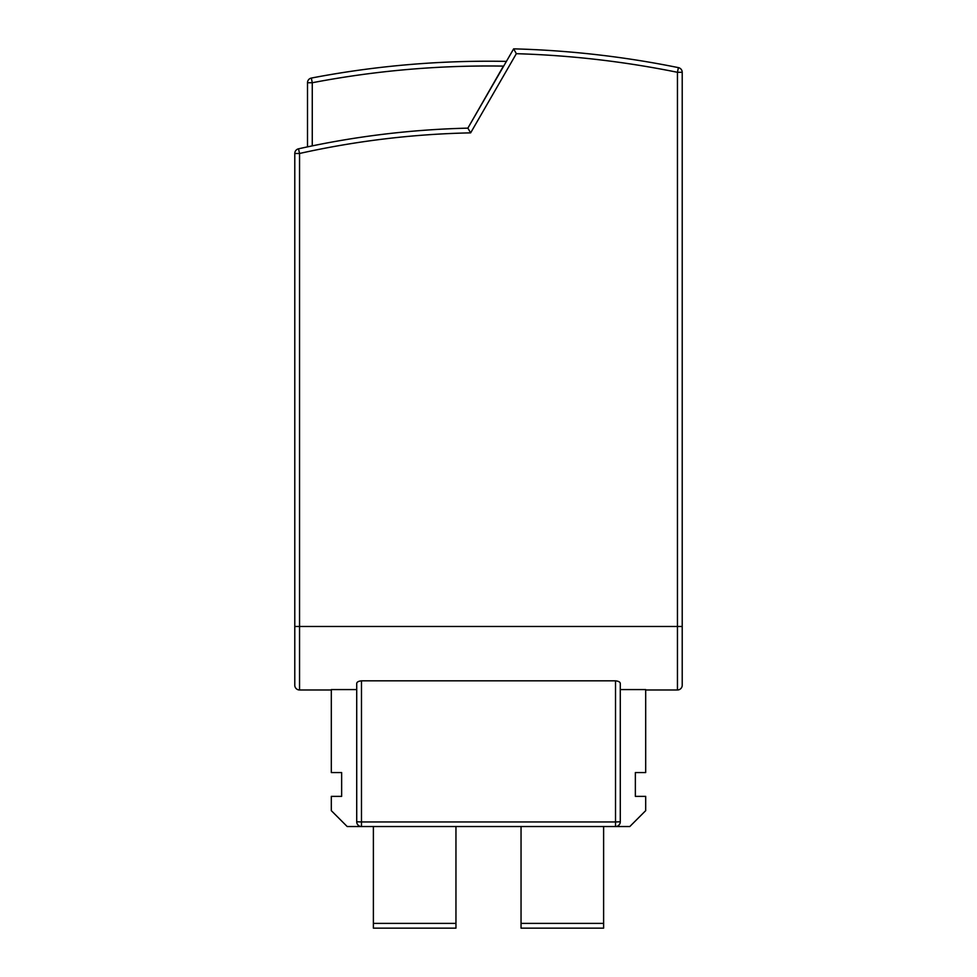 <?xml version="1.0" encoding="UTF-8"?>
<svg xmlns="http://www.w3.org/2000/svg" width="977" height="977" viewBox="0 0 977 977"><rect width="100%" height="100%" fill="white"/><g stroke="black" fill="none" stroke-linecap="round" stroke-linejoin="round"><path stroke-width="1.47" d="M361.478 680.835L361.478 821.962L615.522 821.962L615.522 826.53A4.763 4.763 0 0 0 620.285 821.767L620.285 683.497C620.151 682.031 618.563 681.152 615.522 680.835L361.478 680.835C358.449 681.14 356.861 682.031 356.715 683.497L356.715 821.767A4.763 4.763 180 0 0 361.478 826.53L629.811 826.53L645.687 810.654L645.687 796.365L635.355 796.365L635.355 772.551L645.687 772.551L645.687 689.579L620.285 689.579M645.687 689.982L677.452 689.982A4.763 4.763 0 0 0 682.215 685.219L682.215 72.298L682.215 626.477L299.548 626.477L299.548 153.474C355.897 140.932 412.929 134.057 470.645 132.86L468.74 129.636M313.434 82.52L312.261 82.74L312.261 145.878L307.499 146.868L307.499 82.74A4.763 4.763 0 0 1 311.358 78.062L312.261 82.74L307.499 82.74A4.763 4.763 0 0 1 311.358 78.062A939.972 939.972 0 0 1 506.404 61.392L513.646 48.85L516.345 53.686C570.58 55.298 624.279 61.502 677.452 72.298L678.392 67.633A952.673 952.673 0 0 0 513.646 48.85L467.861 128.146A873.279 873.279 0 0 0 298.522 148.822A4.763 4.763 0 0 0 294.785 153.474L294.785 685.219A4.763 4.763 0 0 0 299.548 689.982L331.313 689.982M356.715 821.767L361.478 821.962L361.478 826.53L347.189 826.53L331.313 810.654L331.313 796.365L341.645 796.365L341.645 772.551L331.313 772.551L331.313 689.579L356.715 689.579M503.411 66.106L467.861 128.146L470.645 132.86L516.345 53.674M298.522 148.822L299.548 153.474L294.785 153.474L294.785 626.477L299.548 626.477L299.548 689.982M677.452 689.982L677.452 72.298L682.215 72.298A4.763 4.763 0 0 0 678.392 67.633M373.385 826.53L373.385 923.387L455.954 923.387L455.954 826.53M521.046 826.53L521.046 923.387L603.615 923.387L603.615 826.53M373.385 923.387L373.385 928.15L455.954 928.15L455.954 923.387M521.046 923.387L521.046 928.15L603.615 928.15L603.615 923.387M620.285 821.767L615.522 821.962L615.522 680.835M311.358 78.062A939.972 939.972 0 0 1 506.404 61.392M312.261 82.74C375.498 70.625 439.296 65.08 503.68 66.106"/></g></svg>
